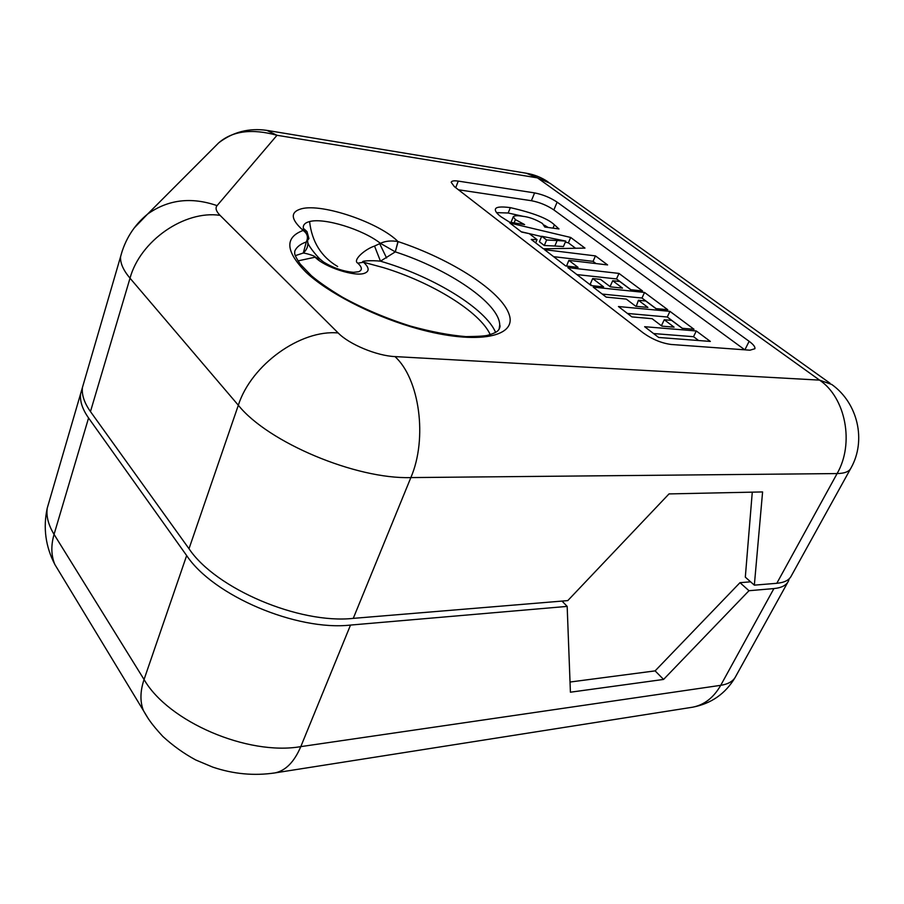 <?xml version="1.0" encoding="UTF-8"?>
<svg xmlns="http://www.w3.org/2000/svg" width="904" height="904" viewBox="0 0 904 904"><rect width="100%" height="100%" fill="white"/><g stroke="black" fill="none" stroke-linecap="round" stroke-linejoin="round"><path stroke-width="1.36" d="M84.535 380.301L82.411 387.567C81.631 394.89 84.309 402.901 90.468 411.591L189.004 548.739C215.728 588.719 299.258 624.269 353.261 618.37L567.78 600.606L669.016 493.912L762.592 491.934L754.343 585.148L745.314 577.147L752.275 492.149M570.028 682.034L655.117 670.881L739.981 582.673L748.987 590.719L773.903 588.572C781.564 587.837 786.423 585.317 788.48 581.012L789.215 578.786M750.591 581.826L739.981 582.673M562.017 601.081L567.17 606.392L570.413 692.204L663.57 679.435L655.117 670.881M82.716 386.516L80.592 393.828C79.789 401.206 82.445 409.252 88.569 417.976L186.653 555.564C213.242 595.668 296.557 631.15 350.515 625.071L567.17 606.392M663.57 679.435L748.987 590.719M754.343 585.148L776.807 583.295C784.457 582.583 789.305 580.097 791.362 575.814L850.483 468.916M208.451 153.126L218.734 142.809C232.531 130.91 251.956 128.391 277.008 135.284L266.849 130.379C249.052 127.814 233.006 131.961 218.734 142.809L147.544 214.135C168.054 199.535 191.23 196.699 217.062 205.637L277.008 135.284L537.462 177.873L550.016 183.275L830.041 383.239M671.141 344.469L749.936 350.198L754.885 348.729C755.337 346.944 753.416 344.469 749.134 341.305L557.124 202.134C550.265 197.58 542.75 194.507 534.603 192.902L458.26 181.105C453.955 180.484 451.604 180.879 451.186 182.314L454.316 186.586L643.343 333C652.36 339.373 661.626 343.192 671.141 344.469M499.279 328.954L499.72 324.954C499.415 303.405 448.813 269.234 395.297 251.866L380.471 261.177C372.504 260.239 359.069 260.815 363.532 262.239L383.386 267.618C431.807 282.33 479.967 311.812 490.228 334.604M307.676 241.334C308.377 245.854 306.919 249.753 303.292 253.018L306.309 241.944C308.479 237.3 307.416 233.469 303.122 230.463C284.41 237.469 285.449 251.47 306.241 272.454C327.61 292.365 369.691 314.389 411.004 326.807C473.617 345.723 517.438 337.994 509.178 314.615C501.765 291.45 451.39 259.267 398.122 241.594L395.297 251.866L397.963 241.549C391.229 240.407 385.375 240.995 380.392 243.323L374.538 246.069L380.471 261.177L384.618 262.431C435.276 277.867 485.663 308.829 495.607 332.378M395.037 251.719L380.392 243.323C363.159 229.537 324.208 217.457 309.586 221.559C304.365 222.904 302.377 225.571 303.631 229.582M398.122 241.594L397.963 241.549C379.59 222.757 322.502 203.185 301.586 208.745C290.014 211.943 290.557 219.175 303.19 230.441C307.518 233.401 308.614 237.21 306.49 241.843L308.931 238.543L306.953 231.48L303.122 230.463M410.529 326.107C386.11 318.389 363.385 308.739 342.367 297.145C329.214 289.212 318.875 282.048 311.349 275.686L300.207 264.058C292.998 253.097 294.998 253.617 294.76 251.12C296.557 247.063 300.411 244.001 306.309 241.944L306.49 241.843M374.538 246.069C364.979 249.131 352.21 260.408 357.826 263.177C362.278 267.324 362.527 270.183 358.56 271.742L353.543 272.319C343.362 271.437 333.361 268.013 323.553 262.024L320.197 259.29L315.134 257.199C316.524 256.363 306.038 253.222 303.292 253.018L295.337 255.64M320.197 259.29C318.637 257.956 309.609 247.956 307.857 242.882M357.826 263.177L363.532 262.239C369.284 267.55 369.634 271.223 364.572 273.245C355.114 277.065 324.705 267.245 315.134 257.199L297.992 260.883M557.158 240.52L546.626 239.978L541.722 236.249L565.768 241.097L557.158 240.52L554.83 246.012L544.298 245.504L539.417 241.763L541.722 236.249M458.43 189.772L531.394 200.711C539.541 202.27 547.022 205.344 553.858 209.92L744.794 349.825M542.434 223.469L544.796 227.028L558.988 228.949L554.389 224.813C548.095 218.655 533.416 212.926 510.353 207.637C500.714 206.372 495.72 206.948 495.369 209.378C495.076 211.174 496.929 213.615 500.906 216.689L509.528 222.135L524.625 224.599L515.416 219.615L513.246 216.824C514.252 215.627 517.133 215.412 521.913 216.18C528.614 216.824 535.462 219.254 542.434 223.469M537.044 239.617L531.202 239.424L543.383 248.803L584.978 248.103L570.684 237.458L509.879 223.028L521.597 232.045L529.258 233.65L537.044 239.617L535.688 242.882M595.453 255.9L544.502 249.651L565.701 265.968L578.063 267.381L568.865 260.363L607.59 264.928L595.453 255.9L593.058 261.358L553.598 256.657M642.529 290.952L618.98 273.415L567.836 267.607L591.205 285.585L603.612 286.884L592.696 278.556L600.606 279.415L610.403 286.85L622.506 288.116L612.697 280.726L619.749 281.494L630.709 289.709L642.529 290.952M644.541 292.444L593.205 287.122L606.177 297.111L626.28 299.088L635.749 306.275L647.897 307.416L638.416 300.275L645.761 300.998L655.897 308.603L667.762 309.722L644.541 292.444L641.976 298.037L602.234 294.071M669.943 311.349L618.438 306.535L631.919 316.908L652.078 318.671L661.909 326.141L674.09 327.158L664.248 319.745L671.604 320.389L682.136 328.288L694.023 329.282L669.943 311.349L667.276 317.01L627.41 313.439M696.283 330.966L644.654 326.706L658.666 337.474L710.352 341.429L696.283 330.966L693.526 336.695L653.558 333.553M698.645 340.537L693.526 336.695M662.417 326.186L661.536 325.519L664.248 319.745M682.328 328.299L667.276 317.01M636.246 306.32L638.416 300.275M656.089 308.626L641.976 298.037M630.902 289.732L616.505 278.94L576.899 274.579M616.505 278.94L618.98 273.415M592.041 285.675L590.188 284.251L592.696 278.556M610.901 286.907L610.177 286.353L612.697 280.726M566.525 266.07L568.865 260.363M596.007 263.572L593.058 261.358M575.588 248.261L568.379 242.848L565.328 242.125M541.598 236.543L521.224 231.752M565.768 241.097L563.441 246.543L554.83 246.012M568.379 242.848L570.684 237.458M544.298 245.504L546.626 239.978M548.242 227.492L544.298 225.152M523.868 216.485L508.172 213.005L496.578 212.621M511.009 222.384L513.246 216.824M690.871 707.482L692.588 707.21C704.34 704.894 713.719 697.594 720.725 685.322L300.795 746.625L350.515 625.071M273.483 773.135L275.087 772.886C285.72 770.615 294.286 761.869 300.795 746.625C247.707 755.891 168.234 721.697 144.052 679.503C140.12 691.3 139.928 701.685 143.476 710.68L148.584 719.155M773.903 588.572L720.725 685.322C728.398 684.125 733.426 681.107 735.788 676.282L787.836 582.176M60.172 573.26L54.873 564.525C51.132 555.553 50.873 545.496 54.059 534.366L144.052 679.503L186.653 555.564M49.596 500.093L47.211 508.251C46.138 516.41 48.42 525.122 54.059 534.366L88.569 417.976M776.807 583.295L837.104 473.572L410.857 477.583L353.261 618.37M837.104 473.572C844.709 473.436 849.353 471.56 851.026 467.933C866.529 440.384 857.851 403.094 831.793 384.494L819.566 380.121C845.669 397.67 854.562 443.468 837.104 473.572M90.468 411.591L130.018 278.206L238.328 405.241C267.979 442.35 356.006 479.391 410.857 477.583C427.761 438.496 419.524 378.719 394.946 356.583L819.566 380.121L537.462 177.873L526.365 173.24L267.268 130.447M122.334 250.623L120.571 256.713C120.13 263.041 123.283 270.206 130.018 278.206C140.154 240.724 184.631 210.033 220.056 215.355C216.101 211.31 215.095 208.067 217.062 205.637M189.004 548.739L238.328 405.241C251.199 364.73 300.727 329.305 338.186 332.977L220.056 215.355M134.278 227.887L147.544 214.135C134.052 225.232 125.068 239.424 120.571 256.713L82.411 387.567M338.186 332.977C349.147 344.334 376.821 355.848 394.946 356.583M379.691 243.684L386.573 257.968M337.644 266.51C321.282 256.849 311.925 241.865 309.586 221.559M455.718 187.67L458.26 181.105M531.394 200.711L534.603 192.902M553.858 209.92L557.124 202.134M744.885 349.825L749.134 341.305M552.988 228.136L554.389 224.813M508.172 213.005L510.353 207.637M514.082 222.881L515.416 219.615M735.076 677.582C725.426 693.741 711.267 703.617 692.588 707.21L275.087 772.886C254.227 776.027 233.435 774.095 212.7 767.1L195.761 759.981C184.02 753.642 173.026 745.789 162.799 736.41C150.832 723.358 148.064 718.646 143.476 710.68L54.873 564.525C45.562 546.604 43.008 527.846 47.211 508.251L80.592 393.828M548.174 181.953C541.552 177.455 534.275 174.551 526.365 173.24M410.619 326.129C431.05 331.768 449.503 335.26 465.978 336.627C478.329 336.491 485.753 335.994 488.239 335.124C493.697 333.531 497.076 331.904 498.375 330.231C499.957 327.858 500.409 326.095 499.72 324.954L499.132 329.226M306.23 230.848L303.868 228.791"/></g></svg>
